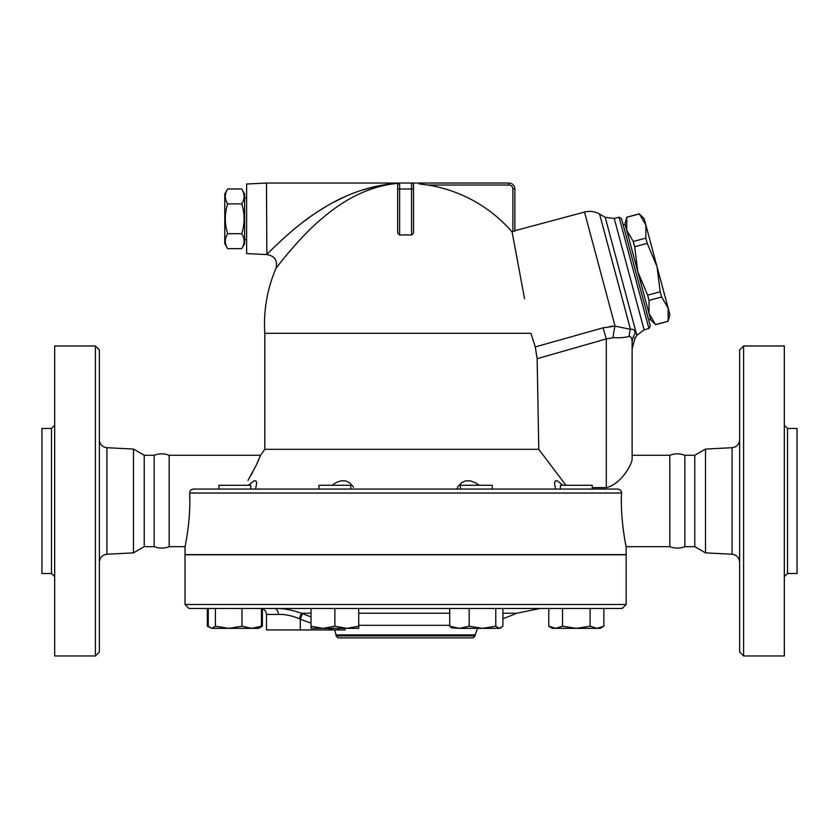 <?xml version="1.0" encoding="UTF-8"?>
<svg xmlns="http://www.w3.org/2000/svg" width="839" height="839" viewBox="0 0 839 839"><rect width="100%" height="100%" fill="white"/><g stroke="black" fill="none" stroke-linecap="round" stroke-linejoin="round"><path stroke-width="1.26" d="M99.38 562.172C99.82 557.568 102.337 554.915 106.92 554.233L133.485 552.87L133.485 449.064L106.92 447.711C102.306 447.051 99.799 444.408 99.38 439.772M99.38 651.987L99.38 349.947L95.405 345.972L95.405 655.962L99.38 651.987M95.405 655.962L54.671 655.962L54.671 345.972L95.405 345.972M51.483 573.498L51.483 428.446L41.95 428.446L41.95 573.498L51.483 573.498L54.671 576.676M133.485 552.87L144.224 546.671L144.224 455.273L133.485 449.064M144.224 546.671L154.156 546.671L154.156 455.273L144.224 455.273M154.156 546.671C159.431 548.57 164.444 548.57 169.184 546.671L169.184 455.273C164.182 453.375 159.169 453.375 154.156 455.273M705.515 552.87L705.515 449.064L694.776 455.273L694.776 546.671L705.515 552.87L732.08 554.233C736.663 554.915 739.18 557.568 739.62 562.172M739.62 349.947L739.62 651.987L743.595 655.962L743.595 345.972L739.62 349.947M743.595 655.962L784.329 655.962L784.329 345.972L743.595 345.972M784.329 576.676L787.517 573.498L787.517 428.446L784.329 425.258M787.517 573.498L797.05 573.498L797.05 428.446L787.517 428.446M185.02 554.82L626.156 554.82L626.156 604.5L185.02 604.5L185.02 554.82M694.776 546.671L684.844 546.671L684.844 455.273L694.776 455.273M684.844 546.671C679.831 548.57 674.818 548.57 669.816 546.671L669.816 455.273C674.818 453.375 679.831 453.375 684.844 455.273M241.758 248.627L244.631 243.646L244.631 193.966L241.758 188.974L227.642 188.974C224.537 193.945 224.537 198.916 227.642 203.887C224.537 213.83 224.537 223.772 227.642 233.714C224.537 238.685 224.537 243.656 227.642 248.627L241.758 248.627C244.862 243.656 244.862 238.685 241.758 233.714C244.862 223.772 244.862 213.83 241.758 203.887C244.862 198.916 244.862 193.945 241.758 188.974M227.642 248.627L224.768 243.646L224.768 193.966L227.642 188.974M241.758 203.887L227.642 203.887M241.758 233.714L227.642 233.714M246.624 239.671L244.631 239.671M266.498 254.574L246.624 253.577L246.624 184.024L266.498 183.038L266.833 254.574C274.793 255.947 277.835 260.572 275.958 268.428A141.088 141.088 0 0 0 264.809 333.314L264.809 449.305L260.583 455.273L256.199 465.299L248.019 480.369M398.672 183.28L398.672 183.28C372.82 185.492 347.933 196.672 324.043 216.829C301.358 234.815 276.629 267.337 275.958 268.428C276.629 267.337 301.358 234.815 324.043 216.829C347.933 196.672 372.82 185.492 398.672 183.28A1.982 1.982 0 0 1 399.626 183.038A1.982 1.982 0 0 0 397.644 185.02A1.982 1.982 0 0 1 398.63 183.311A1.982 1.982 0 0 0 397.644 185.02L397.644 232.864L399.626 235.098L399.626 188.995L397.644 188.995L397.644 185.02L398.672 183.28A1.982 1.982 0 0 1 399.626 183.038L266.498 183.038M387.45 184.706L379.301 186.541M373.345 188.314L363.707 191.953M398.829 183.206C370.922 184.947 344.084 194.323 318.306 211.344C294.017 226.415 267.547 253.651 266.833 254.574C267.547 253.651 294.017 226.415 318.306 211.344C344.084 194.323 370.922 184.947 398.829 183.206L386.171 184.433M272.874 248.47L273.923 247.442M296.681 227.107L298.516 225.628M302.921 222.199L309.843 217.102M316.041 212.833L325.018 207.16M333.639 202.262L345.144 196.609M353.387 193.159L355.726 192.278M360.76 190.505L377.456 185.975M660.188 291.773L657.031 266.676L668.169 308.238L661.604 297.027L660.188 291.773L647.645 295.139L649.05 300.383L648.977 313.377L637.839 271.826L647.645 295.139M645.81 238.119L645.894 225.125L657.031 266.676L647.226 243.373L645.81 238.119L633.267 241.475L634.672 246.729L637.839 271.826L626.702 230.264L633.267 241.475M668.169 308.238L669.889 314.667L668.106 321.316L668.169 308.238M639.328 213.914L644.174 218.696L645.894 225.125L639.328 213.914L626.785 217.28L626.702 230.264L624.982 223.835L626.785 217.28M655.563 324.672L650.697 319.806L648.977 313.377L655.563 324.672L668.106 321.316M655.542 324.588L668.085 321.232M649.05 300.383L661.604 297.027M648.652 319.848L650.571 319.334L648.977 313.377M626.702 230.264L625.107 224.317L623.188 224.831M634.672 246.729L647.226 243.373M250.756 489.053L250.756 485.278L218.958 485.278L218.958 489.053M350.765 489.053L350.765 485.278L318.977 485.278L318.977 489.053L255.591 489.053L256.703 482.949L255.947 480.904L254.102 480.799L248.166 485.278M492.21 489.053L492.21 485.278L460.412 485.278L460.412 489.053M592.219 489.053L592.219 485.278L560.431 485.278L560.431 489.053M260.447 627.215L262.387 626.219L262.387 608.768M207.327 608.474L207.327 626.219L209.268 627.215M208.261 608.474L208.261 626.219L211.827 628.348L207.327 626.219M215.382 626.219L228.68 628.348L211.827 628.348L215.382 626.219L215.382 608.474M251.721 628.348L261.453 626.219L258.706 628.348L228.68 628.348L241.978 626.219L251.721 628.348M311.028 626.219L322.952 628.348L311.028 628.348L311.028 608.474M334.866 626.219L346.79 628.348L322.952 628.348L334.866 626.219L334.866 608.474M358.714 626.219L358.714 628.348L346.79 628.348L358.714 626.219L358.714 608.474M451.623 627.855L449.714 626.219L459.447 628.348L451.623 627.855M469.179 626.219L482.477 628.348L459.447 628.348L469.179 626.219L469.179 608.474M495.776 626.219L499.341 628.348L482.477 628.348L495.776 626.219L495.776 608.474M500.998 627.855L499.341 628.348L502.907 626.219L502.907 608.474M555.67 628.348L562.56 626.219L576.32 628.348L552.481 628.348L548.79 626.219L555.67 628.348M590.09 626.219L596.969 628.348L576.32 628.348L590.09 626.219L590.09 608.474M603.86 626.219L600.168 628.348L596.969 628.348L603.86 626.219L603.86 608.474M261.453 608.474L261.453 626.219M241.978 608.474L241.978 626.219M449.714 608.474L449.714 626.219M548.79 608.474L548.79 626.219M562.56 608.474L562.56 626.219M226.173 554.621L226.719 554.82M318.946 554.82L319.617 554.621M339.512 554.621L340.382 554.82M470.805 554.82L471.665 554.621M491.56 554.621L492.21 554.81M584.458 554.82L585.014 554.621M185.02 554.621L185.02 546.671L185.02 554.621L626.156 554.621L626.156 546.671L669.816 546.671M260.53 608.474L260.53 608.474C264.149 608.831 266.141 610.813 266.498 614.431L278.359 614.431A5.957 3.87 90 0 0 274.489 608.474C282.544 608.16 291.521 609.743 301.411 613.225L311.028 613.225M278.359 614.431C284.683 614.158 291.689 615.585 299.376 618.71L301.411 613.225L302.439 613.634L300.278 619.13L299.303 618.679M299.376 618.71L300.278 619.13A287.378 287.378 0 0 0 311.028 623.115M311.028 616.854A281.474 281.474 0 0 1 302.439 613.634M266.498 614.431L266.498 629.932L338.274 629.932L338.652 628.348M477.601 628.348L475.136 634.882L336.04 634.882L334.719 629.932L345.165 629.932L344.063 628.348M185.02 604.5L188.995 608.474L622.181 608.474L626.156 604.5M338.033 637.881L473.154 637.881L475.136 635.899L336.04 635.899L338.033 637.881M475.136 634.882L475.136 635.899M565.937 485.278L538.774 449.305L264.809 449.305M538.774 449.305L537.138 358.683L535.272 346.927L530.93 333.314L264.809 333.314M535.272 346.927L537.138 358.683L606.293 338.925L603.042 327.818L535.272 346.927M332.013 485.278L336.355 482.446L341.148 480.799L345.72 480.904L349.926 482.949L353.513 487.228M456.752 489.053L458.461 485.97L461.943 482.446L465.939 480.799L470.564 480.904L475.744 482.949L479.163 485.278M555.586 489.053L554.464 483.274L555.387 480.799L557.348 480.904L563.021 485.278M250.945 475.335L252.885 471.812M256.346 464.984L258.978 459.185M193.536 489.053L617.64 489.053C620.084 489.284 621.374 490.605 621.521 493.028C620.178 519.551 626.23 547.51 626.156 546.671C626.293 547.773 620.178 519.698 621.521 493.028L189.666 493.028C189.803 490.616 191.093 489.284 193.536 489.053L191.009 489.955M621.521 492.944L621.3 491.581M620.86 490.71L619.255 489.389M413.533 233.085L411.55 235.098A89.217 89.217 0 0 0 399.626 235.098M508.916 183.038L508.916 185.02A3.975 3.975 0 0 1 512.891 188.995L514.884 188.995L514.884 230.966L514.884 188.995A5.957 5.957 0 0 0 508.916 183.038L399.626 183.038L399.626 188.995L411.55 188.995L411.55 235.098M413.365 184.213L413.543 188.995L413.543 185.02A1.982 1.982 0 0 0 411.55 183.038L411.55 188.995L413.543 188.995L413.543 232.864M524.564 298.768L512.084 231.921A140.858 140.858 0 0 0 427.806 185.02L419.122 183.888M514.884 230.966L512.084 231.921L513.783 240.961M514.055 242.408L517.558 261.097M518.88 268.155L520.18 275.161M521.627 282.921L522.718 288.784M609.817 326.444L615.06 326.13L603.042 327.818M632.124 342.91C632.124 350.849 632.124 350.849 632.124 342.91L632.124 459.52C631.264 465.498 620.724 484.344 606.293 487.637L606.293 338.925L613.141 337.666A19.874 5.328 93.9 0 1 615.06 326.13L630.456 329.276A19.874 17.682 85.2 0 0 629.292 336.25C631.232 336.712 632.176 338.935 632.124 342.91A19.874 17.766 180 0 1 634.987 333.723C635.217 330.388 633.707 328.909 630.456 329.276L599.581 214.039C594.82 211.386 589.786 210.725 584.5 212.057L615.06 326.13M613.141 337.666C620.388 337.991 625.768 337.519 629.292 336.25M634.987 333.723C634.714 340.655 634.714 340.655 634.987 333.723L634.976 333.775M634.84 337.456L634.808 338.337M606.356 487.637L592.219 487.637M599.581 214.039L605.213 217.291L636.843 335.359L634.787 338.935L632.124 348.877L632.124 455.273L669.816 455.273M619.088 217.186L648.914 328.51L650.319 326.077L621.521 218.591L619.088 217.186L614.253 218.486L644.09 329.811L648.914 328.51M189.803 500.264L189.666 493.028C190.998 519.551 184.947 547.51 185.02 546.671C184.895 547.773 191.009 519.698 189.666 493.028M185.02 546.671L169.184 546.671M106.92 554.233L106.92 447.711M705.515 449.064L732.08 447.711L732.08 554.233M327.63 628.348A287.378 287.378 0 0 0 333.502 629.932M358.714 613.225L449.714 613.225M502.907 613.225L516.803 613.225L540.138 608.474M449.714 625.317L358.714 625.317M300.278 619.13L300.278 629.932M512.891 188.995L512.891 231.7M427.806 185.02L508.916 185.02M51.483 428.446L54.671 425.258M732.08 447.711C736.694 447.051 739.201 444.408 739.62 439.772M246.624 197.941L244.631 197.941M626.764 217.186L639.308 213.83M258.706 628.348L262.387 626.219M502.907 618.71A284.159 284.159 0 0 0 516.803 613.225M336.04 634.882L336.04 635.899M514.884 230.715L584.5 212.057M636.843 335.359L644.09 329.811M605.213 217.291L614.253 218.486M260.583 455.273L169.184 455.273"/></g></svg>
